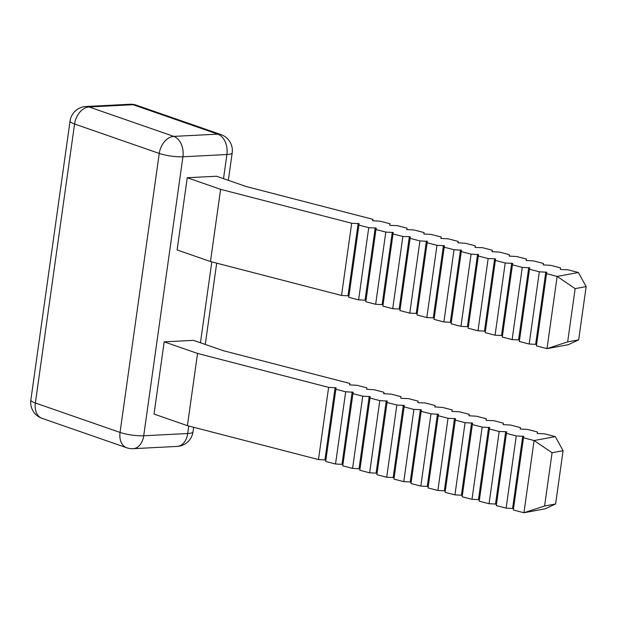 <?xml version="1.0" encoding="UTF-8"?>
<svg xmlns="http://www.w3.org/2000/svg" width="617" height="617" viewBox="0 0 617 617"><rect width="100%" height="100%" fill="white"/><g stroke="black" fill="none" stroke-linecap="round" stroke-linejoin="round"><path stroke-width="0.93" d="M328.622 387.368L318.472 459.572L187.406 425.661L197.548 353.448L328.622 387.368L336.08 387.808L325.691 461.447L335.532 463.992L345.682 391.78L353.14 392.219L342.751 465.858L352.585 468.403L362.734 396.191L370.2 396.631L359.811 470.27L369.645 472.815L379.794 400.61L387.26 401.05L376.871 474.689L386.705 477.234L396.854 405.022L404.32 405.462L393.931 479.101L403.765 481.646L413.914 409.433L420.393 409.626L421.372 409.881L410.984 483.52L420.825 486.065L430.974 413.853L438.432 414.292L428.044 487.931L437.877 490.476L448.027 418.264L455.493 418.704L445.104 492.343L454.937 494.888L465.087 422.676L472.553 423.123L462.164 496.762L471.997 499.307L482.147 427.095L489.613 427.535L479.224 501.174L489.057 503.719L499.207 431.507L505.685 431.692L506.665 431.946L506.426 433.373L516.267 435.918L523.725 436.366L523.486 437.792L534.091 440.538L555.308 436.612L544.703 433.874L537.237 433.427L537.476 432L527.643 429.455L520.177 429.016L520.416 427.589L510.583 425.044L503.117 424.604L503.364 423.169L493.523 420.624L487.044 420.439L486.065 420.185L486.304 418.758L476.471 416.213L469.005 415.773L469.244 414.346L459.41 411.801L451.945 411.362L452.184 409.927L442.35 407.382L434.885 406.942L435.124 405.516L425.29 402.97L418.812 402.785L417.832 402.531L418.071 401.104L408.23 398.559L401.752 398.374L400.772 398.119L401.011 396.685L391.178 394.14L383.712 393.7L383.951 392.273L374.118 389.728L366.652 389.288L366.891 387.862L357.058 385.317L349.592 384.877L349.831 383.442L223.261 350.687L193.507 340.353L164.184 341.857L197.548 353.448M349.831 383.442L349.631 384.923M325.899 459.966L318.472 459.572M335.841 389.234L345.682 391.78M342.959 464.385L335.532 463.992M352.901 393.646L362.734 396.191M360.019 468.797L352.585 468.403M369.961 398.065L379.794 400.61M377.08 473.208L369.645 472.815M387.021 402.477L396.854 405.022M394.132 477.627L386.705 477.234M404.073 406.888L413.914 409.433M411.192 482.039L403.765 481.646M421.133 411.308L430.974 413.853M428.252 486.451L420.825 486.065M438.193 415.719L448.027 418.264M445.312 490.87L437.877 490.476M455.253 420.131L465.087 422.676M462.372 495.281L454.937 494.888M472.313 424.55L482.147 427.095M479.424 499.693L471.997 499.307M489.366 428.962L499.207 431.507M164.184 341.857L154.034 414.069L187.406 425.661M555.308 436.612L563.082 450.711L552.076 452.747L534.091 440.538L523.941 512.742L544.595 506.009L555.601 503.973L545.158 508.824L523.941 512.742L513.336 510.004L523.486 437.792M513.545 508.524L506.117 508.13L496.276 505.585L506.426 433.373M496.484 504.112L489.057 503.719M578.368 272.498L586.15 286.596L575.144 288.633L557.151 276.424L578.368 272.498L567.763 269.752L561.285 269.567L560.305 269.313L560.544 267.886L550.703 265.341L543.245 264.901L543.484 263.474L533.651 260.929L526.185 260.49L526.424 259.055L516.591 256.51L509.125 256.07L509.364 254.644L499.531 252.098L492.065 251.659L492.312 250.232L482.471 247.687L475.992 247.502L475.013 247.247L475.252 245.813L465.419 243.268L457.953 242.828L458.192 241.401L448.358 238.856L440.893 238.417L441.132 236.99L431.298 234.445L423.833 234.005L424.072 232.57L414.238 230.025L406.773 229.586L407.019 228.159L397.178 225.614L390.7 225.429L389.72 225.174L389.959 223.747L380.126 221.202L372.66 220.763L372.899 219.328L246.322 186.573L216.567 176.238L187.252 177.742L177.102 249.954L210.466 261.546L220.616 189.334L351.682 223.254L359.148 223.693L358.909 225.12L368.742 227.665L376.208 228.105L375.969 229.532L385.802 232.077L393.268 232.516L393.021 233.951L402.862 236.496L409.341 236.681L410.32 236.936L410.081 238.363L419.922 240.908L427.38 241.347L427.141 242.774L436.975 245.319L444.441 245.759L444.201 247.193L454.035 249.738L461.501 250.178L461.261 251.605L471.095 254.15L478.561 254.59L478.314 256.016L488.155 258.562L494.633 258.754L495.613 259.009L495.374 260.436L505.215 262.981L512.673 263.42L512.434 264.847L522.267 267.392L512.118 339.605L502.284 337.059L512.434 264.847M389.959 223.747L389.751 225.22M407.019 228.159L406.811 229.64M424.072 232.57L423.871 234.051M441.132 236.99L440.924 238.463M458.192 241.401L457.984 242.882M475.252 245.813L475.044 247.294M492.312 250.232L492.104 251.705M509.364 254.644L509.164 256.124M526.424 259.055L526.216 260.536M543.484 263.474L543.276 264.948M560.544 267.886L560.336 269.367M502.493 335.579L495.065 335.193L485.224 332.648L495.374 260.436M505.215 262.981L495.065 335.193M485.432 331.167L478.005 330.774L468.172 328.229L478.314 256.016M488.155 258.562L478.005 330.774M468.372 326.755L460.945 326.362L451.112 323.817L461.261 251.605M471.095 254.15L460.945 326.362M451.32 322.336L443.885 321.943L434.052 319.398L444.201 247.193M454.035 249.738L443.885 321.943M434.26 317.925L426.825 317.531L416.992 314.986L427.141 242.774M436.975 245.319L426.825 317.531M417.2 313.513L409.773 313.12L399.932 310.575L410.081 238.363M419.922 240.908L409.773 313.12M400.14 309.094L392.713 308.701L382.879 306.155L393.021 233.951M402.862 236.496L392.713 308.701M383.08 304.682L375.653 304.289L365.819 301.744L375.969 229.532M385.802 232.077L375.653 304.289M366.028 300.263L358.593 299.877L348.759 297.332L358.909 225.12M368.742 227.665L358.593 299.877M348.967 295.851L341.533 295.458L210.466 261.546M351.682 223.254L341.533 295.458M372.899 219.328L372.691 220.809M220.616 189.334L187.252 177.742M522.267 267.392L529.733 267.832L529.494 269.259L539.327 271.804L546.793 272.251L546.554 273.678L557.151 276.424L547.009 348.628L536.404 345.89L546.554 273.678M568.218 344.71L547.009 348.628L567.655 341.887L578.661 339.859L568.218 344.71M536.613 344.409L529.178 344.016L519.344 341.471L529.494 269.259M519.553 339.998L512.118 339.605M366.891 387.862L366.683 389.335M383.951 392.273L383.743 393.754M401.011 396.685L400.803 398.166M418.071 401.104L417.863 402.577M435.124 405.516L434.923 406.996M452.184 409.927L451.976 411.408M469.244 414.346L469.036 415.819M486.304 418.758L486.096 420.239M503.364 423.169L503.156 424.65M520.416 427.589L520.216 429.062M537.476 432L537.268 433.481M539.327 271.804L529.178 344.016M516.267 435.918L506.117 508.13M563.082 450.711L555.601 503.973M552.076 452.747L544.595 506.009M586.15 286.596L578.661 339.859M575.144 288.633L567.655 341.887M188.748 426.008L187.691 433.52L143.707 435.779A16.898 11.654 87.1 0 1 133.125 448.675L177.11 446.423A16.898 11.654 -92.9 0 0 187.691 433.52A16.898 3.301 8 0 0 192.982 431.9L193.63 427.272M30.85 400.024A16.898 3.301 8 0 0 35.37 403.001A16.898 11.777 109.2 0 0 42.041 418.341A16.898 16.898 0 0 1 30.85 400.024L70.06 121.032A16.898 3.301 -172 0 0 74.572 124.009L35.37 403.001L120.045 432.424L159.255 153.432L74.572 124.009A16.898 11.777 109.2 0 1 89.103 106.972L173.778 136.396A16.898 11.777 109.2 0 0 159.255 153.432A16.898 3.301 -172 0 0 182.917 156.78L143.707 435.779A16.898 3.301 8 0 1 120.045 432.424A16.898 11.777 -70.8 0 0 126.716 447.765L42.041 418.341M335.1 387.553L324.951 459.765M352.153 391.965L342.011 464.177M369.213 396.384L359.063 468.588M386.273 400.795L376.123 473.008M403.333 405.207L393.183 477.419M420.393 409.626L410.243 481.831M437.445 414.038L427.303 486.25M454.505 418.449L444.356 490.662M471.565 422.869L461.416 495.073M488.625 427.28L478.476 499.492M511.686 263.166L501.544 335.378M494.633 258.754L484.484 330.959M477.573 254.335L467.424 326.547M460.513 249.924L450.364 322.136M443.453 245.512L433.304 317.716M426.393 241.093L416.251 313.305M409.341 236.681L399.191 308.893M392.281 232.262L382.131 304.474M375.221 227.85L365.071 300.063M358.161 223.439L348.011 295.651M505.685 431.692L495.536 503.904M528.746 267.577L518.596 339.79M545.806 271.997L535.656 344.201M522.738 436.111L512.596 508.315M85.933 106.51A16.898 11.654 87.1 0 1 89.103 106.972L133.087 104.72A16.898 11.654 87.1 0 0 129.909 104.258L85.933 106.51A16.898 16.898 0 0 0 70.06 121.032M136.326 105.168L221.002 134.591A16.898 11.777 109.2 0 0 217.762 134.144L173.778 136.396A16.898 11.654 87.1 0 1 182.917 156.78L226.902 154.528A16.898 11.654 87.1 0 0 217.762 134.144L133.087 104.72A16.898 11.777 109.2 0 1 136.326 105.168A16.898 16.898 0 0 0 129.909 104.258M228.336 180.326L232.193 152.9A16.898 3.301 -172 0 1 226.902 154.528L223.508 178.652M200.448 342.767L211.808 261.893M177.11 446.423A16.898 16.898 0 0 0 192.982 431.9M232.193 152.9A16.898 16.898 0 0 0 221.002 134.591M205.268 344.44L216.698 263.158M126.716 447.765A16.898 16.898 0 0 0 133.125 448.675"/></g></svg>
